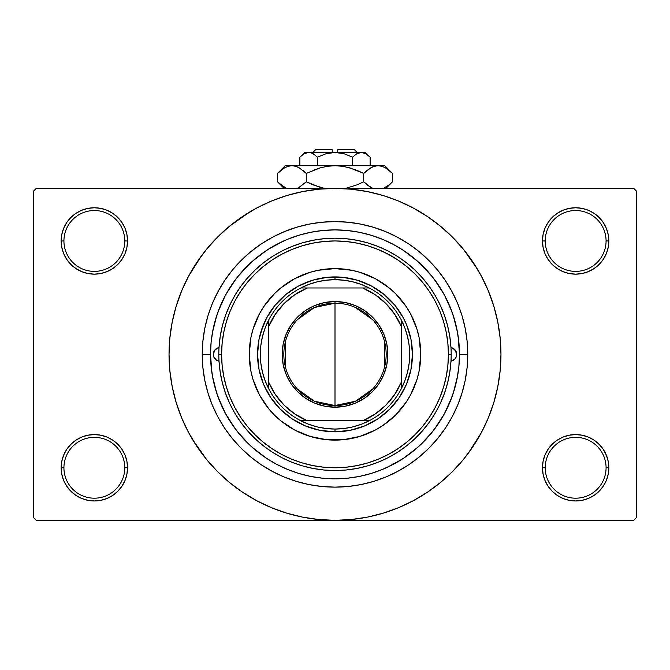 <?xml version="1.0" encoding="UTF-8"?>
<svg xmlns="http://www.w3.org/2000/svg" width="670" height="670" viewBox="0 0 670 670"><rect width="100%" height="100%" fill="white"/><g stroke="black" fill="none" stroke-linecap="round" stroke-linejoin="round"><path stroke-width="1" d="M606.074 467.769A30.426 30.426 0 0 0 575.647 437.343A30.426 30.426 0 0 0 545.221 467.769L542.457 467.769A33.19 33.19 0 0 1 575.647 434.579A33.19 33.19 0 0 1 608.837 467.769L606.074 467.769A30.426 30.426 0 0 1 575.647 498.195A30.426 30.426 0 0 1 545.221 467.769A30.426 30.426 0 0 1 575.647 437.343A30.426 30.426 0 0 1 606.074 467.769L608.837 467.769L608.201 461.295L606.317 455.072L603.243 449.327L599.114 444.302L594.089 440.173L588.352 437.108L582.121 435.215L575.647 434.579L569.173 435.215L562.942 437.108L557.206 440.173L552.172 444.302L548.052 449.327L544.978 455.072L543.094 461.295L542.457 467.769L543.094 474.243L544.978 480.474L548.052 486.211L552.172 491.244L557.206 495.373L562.942 498.438L569.173 500.322L575.647 500.967L582.121 500.322L588.352 498.438L594.089 495.373L599.114 491.244L603.243 486.211L606.317 480.474L608.201 474.243L608.837 467.769A33.19 33.19 0 0 1 575.647 500.967A33.19 33.19 0 0 1 542.457 467.769L545.221 467.769A30.426 30.426 0 0 0 575.647 498.195A30.426 30.426 0 0 0 606.074 467.769M124.779 467.769A30.426 30.426 0 0 0 94.353 437.343A30.426 30.426 0 0 0 63.926 467.769L61.163 467.769A33.19 33.19 0 0 1 94.353 434.579A33.19 33.19 0 0 1 127.543 467.769L124.779 467.769A30.426 30.426 0 0 1 94.353 498.195A30.426 30.426 0 0 1 63.926 467.769A30.426 30.426 0 0 1 94.353 437.343A30.426 30.426 0 0 1 124.779 467.769L127.543 467.769L126.906 461.295L125.022 455.072L121.948 449.327L117.828 444.302L112.795 440.173L107.058 437.108L100.827 435.215L94.353 434.579L87.879 435.215L81.648 437.108L75.911 440.173L70.886 444.302L66.757 449.327L63.684 455.072L61.799 461.295L61.163 467.769L61.799 474.243L63.684 480.474L66.757 486.211L70.886 491.244L75.911 495.373L81.648 498.438L87.879 500.322L94.353 500.967L100.827 500.322L107.058 498.438L112.795 495.373L117.828 491.244L121.948 486.211L125.022 480.474L126.906 474.243L127.543 467.769A33.19 33.19 0 0 1 94.353 500.967A33.19 33.19 0 0 1 61.163 467.769L63.926 467.769A30.426 30.426 0 0 0 94.353 498.195A30.426 30.426 0 0 0 124.779 467.769M124.779 240.957A30.426 30.426 0 0 0 94.353 210.531A30.426 30.426 0 0 0 63.926 240.957L61.163 240.957A33.19 33.19 0 0 1 94.353 207.759A33.19 33.19 0 0 1 127.543 240.957L124.779 240.957A30.426 30.426 0 0 1 94.353 271.384A30.426 30.426 0 0 1 63.926 240.957A30.426 30.426 0 0 1 94.353 210.531A30.426 30.426 0 0 1 124.779 240.957L127.543 240.957L126.906 234.475L125.022 228.252L121.948 222.515L117.828 217.482L112.795 213.353L107.058 210.288L100.827 208.395L94.353 207.759L87.879 208.395L81.648 210.288L75.911 213.353L70.886 217.482L66.757 222.515L63.684 228.252L61.799 234.475L61.163 240.957L61.799 247.431L63.684 253.654L66.757 259.399L70.886 264.424L75.911 268.553L81.648 271.618L87.879 273.511L94.353 274.147L100.827 273.511L107.058 271.618L112.795 268.553L117.828 264.424L121.948 259.399L125.022 253.654L126.906 247.431L127.543 240.957A33.19 33.19 0 0 1 94.353 274.147A33.19 33.19 0 0 1 61.163 240.957L63.926 240.957A30.426 30.426 0 0 0 94.353 271.384A30.426 30.426 0 0 0 124.779 240.957M606.074 240.957A30.426 30.426 0 0 0 575.647 210.531A30.426 30.426 0 0 0 545.221 240.957L542.457 240.957A33.19 33.19 0 0 1 575.647 207.759A33.19 33.19 0 0 1 608.837 240.957L606.074 240.957A30.426 30.426 0 0 1 575.647 271.384A30.426 30.426 0 0 1 545.221 240.957A30.426 30.426 0 0 1 575.647 210.531A30.426 30.426 0 0 1 606.074 240.957L608.837 240.957L608.201 234.475L606.317 228.252L603.243 222.515L599.114 217.482L594.089 213.353L588.352 210.288L582.121 208.395L575.647 207.759L569.173 208.395L562.942 210.288L557.206 213.353L552.172 217.482L548.052 222.515L544.978 228.252L543.094 234.475L542.457 240.957L543.094 247.431L544.978 253.654L548.052 259.399L552.172 264.424L557.206 268.553L562.942 271.618L569.173 273.511L575.647 274.147L582.121 273.511L588.352 271.618L594.089 268.553L599.114 264.424L603.243 259.399L606.317 253.654L608.201 247.431L608.837 240.957A33.19 33.19 0 0 1 575.647 274.147A33.19 33.19 0 0 1 542.457 240.957L545.221 240.957A30.426 30.426 0 0 0 575.647 271.384A30.426 30.426 0 0 0 606.074 240.957M467.769 354.363L459.469 354.363L467.769 354.363L467.132 367.378L465.223 380.267L462.057 392.905L457.66 405.174L452.091 416.949L445.391 428.122L437.636 438.59L428.884 448.247L419.227 456.999L408.767 464.754L397.586 471.454L385.811 477.023L373.542 481.42L360.904 484.586L348.015 486.495L335 487.132L321.985 486.495L309.096 484.586L296.458 481.42L284.189 477.023L272.414 471.454L261.233 464.754L250.773 456.999L241.116 448.247L232.364 438.59L224.609 428.122L217.909 416.949L212.34 405.174L207.943 392.905L204.777 380.267L202.868 367.378L202.231 354.363A132.769 132.769 0 0 1 335 221.594A132.769 132.769 0 0 1 467.769 354.363A132.769 132.769 0 0 1 335 487.132A132.769 132.769 0 0 1 202.231 354.363L202.868 341.348L204.777 328.459L207.943 315.821L212.34 303.552L217.909 291.777L224.609 280.596L232.364 270.136L241.116 260.479L250.773 251.727L261.233 243.964L272.414 237.272L284.189 231.694L296.458 227.306L309.096 224.14L321.985 222.231L335 221.594L348.015 222.231L360.904 224.14L373.542 227.306L385.811 231.694L397.586 237.272L408.767 243.964L419.227 251.727L428.884 260.479L437.636 270.136L445.391 280.596L452.091 291.777L457.66 303.552L462.057 315.821L465.223 328.459L467.132 341.348L467.769 354.363M210.531 354.363L202.231 354.363L210.531 354.363A124.469 124.469 0 0 1 335 229.894A124.469 124.469 0 0 1 459.469 354.363A124.469 124.469 0 0 1 335 478.832A124.469 124.469 0 0 1 210.531 354.363L211.125 366.565L212.918 378.642L215.891 390.493L220.003 402L225.229 413.038L231.502 423.515L238.78 433.331L246.987 442.376L256.032 450.583L265.848 457.861L276.325 464.134L287.363 469.36L298.87 473.472L310.713 476.445L322.798 478.238L335 478.832L347.202 478.238L359.288 476.445L371.13 473.472L382.637 469.36L393.675 464.134L404.152 457.861L413.968 450.583L423.013 442.376L431.22 433.331L438.498 423.515L444.771 413.038L449.997 402L454.109 390.493L457.082 378.642L458.875 366.565L459.469 354.363L458.875 342.161L457.082 330.076L454.109 318.233L449.997 306.726L444.771 295.688L438.498 285.211L431.22 275.395L423.013 266.35L413.968 258.143L404.152 250.865L393.675 244.584L382.637 239.366L371.13 235.254L359.288 232.281L347.202 230.488L335 229.894L322.798 230.488L310.713 232.281L298.87 235.254L287.363 239.366L276.325 244.584L265.848 250.865L256.032 258.143L246.987 266.35L238.78 275.395L231.502 285.211L225.229 295.688L220.003 306.726L215.891 318.233L212.918 330.076L211.125 342.161L210.531 354.363M323.359 230.438L322.128 230.555M347.923 230.564L346.625 230.438M468.305 453.23L481.37 432.594L488.33 417.871L493.815 402.536L497.776 386.741L500.163 370.627L500.967 354.363A165.967 165.967 0 0 1 335 520.322A165.967 165.967 0 0 1 169.033 354.363A165.967 165.967 0 0 1 335 188.396A165.967 165.967 0 0 1 500.967 354.363L500.163 338.099L497.776 321.985L493.815 306.182L488.33 290.847L481.37 276.124L472.995 262.154L463.288 249.072L452.351 237.013L440.282 226.075L427.2 216.368L417.979 210.631M386.515 467.677L401.841 459.369M403.399 458.355L417.795 447.309M420.425 444.888L432.519 431.723M434.361 429.336L444.043 414.378M444.562 413.432L452.049 396.699M453.188 393.424L457.551 376.13M459.469 354.196L458.087 335.838M457.551 332.596L453.188 315.302M452.049 312.027L444.562 295.294M444.043 294.348L434.361 279.39M432.519 277.003L420.425 263.838M417.795 261.417L403.399 250.371M192.65 439.688L206.712 459.645L217.649 471.714L229.718 482.651L242.8 492.358L256.769 500.733L271.492 507.693L286.827 513.178L302.622 517.139L318.736 519.526L335 520.322L633.736 520.322L636.5 517.558L636.5 191.168L636.5 517.558L633.736 520.322L36.264 520.322L33.5 517.558L33.5 191.168L36.264 188.396L335 188.396L36.264 188.396L33.5 191.168L33.5 517.558L36.264 520.322L335 520.322L351.264 519.526L367.378 517.139L383.173 513.178L398.508 507.693L413.231 500.733L427.2 492.358L440.282 482.651L452.351 471.714L463.288 459.645L472.995 446.563L478.732 437.343M633.736 188.396L335 188.396L633.736 188.396L636.5 191.168L633.736 188.396M420.325 496.713L427.2 492.358M477.35 269.038L463.288 249.072M249.675 212.013L229.718 226.075L217.649 237.013L206.712 249.072L197.005 262.154L191.268 271.384M201.695 255.496L188.63 276.124L181.671 290.847L176.185 306.182L172.224 321.985L169.837 338.099L169.033 354.363L169.837 370.627L172.224 386.741L176.185 402.536L181.671 417.871L188.63 432.594L197.005 446.563L206.712 459.645M242.8 492.358L252.021 498.086M552.172 217.482L548.052 222.515M544.978 253.654L545.857 255.588M125.022 228.252L121.948 222.515M100.827 208.395L94.353 207.759M107.058 271.618L108.641 270.915M117.828 264.424L121.948 259.399M125.022 455.072L124.143 453.138M117.828 491.244L121.948 486.211M562.942 437.108L561.36 437.812M552.172 444.302L548.052 449.327M544.978 480.474L548.052 486.211M569.173 500.322L575.647 500.967M427.2 216.368L413.231 207.993L398.508 201.034L383.173 195.548L367.378 191.587L351.264 189.2L335 188.396L318.736 189.2L302.622 191.587L286.827 195.548L271.492 201.034L256.769 207.993L242.8 216.368M346.641 478.288L347.872 478.171M322.077 478.162L323.375 478.288M283.485 241.049L268.159 249.357M266.601 250.371L252.205 261.417M249.575 263.838L237.482 277.003M235.639 279.39L225.958 294.348M225.438 295.294L217.951 312.027M216.812 315.302L212.449 332.596M210.531 354.531L211.913 372.889M212.449 376.13L216.812 393.424M217.951 396.699L225.438 413.432M225.958 414.378L235.639 429.336M237.482 431.723L249.575 444.888M252.205 447.309L266.601 458.355M282.12 286.861L283.309 285.948M219.023 361.172A6.918 6.918 0 0 1 213.294 354.363L214.919 349.908L219.023 347.546L220.187 336.633L222.373 325.88L225.564 315.377L229.726 305.227L234.835 295.512L240.84 286.325L247.674 277.74L255.295 269.842L263.628 262.699L272.598 256.367L282.12 250.915L292.12 246.392L302.505 242.825L313.175 240.254L324.037 238.704L335 238.185L345.963 238.704L356.825 240.254L367.495 242.825L377.88 246.392L387.88 250.915L397.402 256.367L406.372 262.699L414.705 269.842L422.326 277.74L429.16 286.325L435.165 295.512L440.274 305.227L444.436 315.377L447.627 325.88L449.813 336.633L450.977 347.546L455.081 349.908L456.706 354.363A6.918 6.918 0 0 1 450.977 361.172L449.813 372.093L447.627 382.846L444.436 393.349L440.274 403.499L435.165 413.214L429.16 422.401L422.326 430.986L414.705 438.883L406.372 446.027L397.402 452.351L387.88 457.803L377.88 462.333L367.495 465.901L356.825 468.464L345.963 470.022L335 470.533L324.037 470.022L313.175 468.464L302.505 465.901L292.12 462.333L282.12 457.803L272.598 452.351L263.628 446.027L255.295 438.883L247.674 430.986L240.84 422.401L234.835 413.214L229.726 403.499L225.564 393.349L222.373 382.846L220.187 372.093L219.023 361.172L216.762 360.359L214.919 358.81L213.713 356.733L213.294 354.363A6.918 6.918 0 0 1 219.023 347.546M410.626 394.772A85.752 85.752 0 0 0 420.752 354.363A85.752 85.752 0 0 1 335 440.106A85.752 85.752 0 0 1 249.248 354.363A85.752 85.752 0 0 0 259.374 394.772M294.591 429.989A85.752 85.752 0 0 0 375.409 429.989L359.891 436.421L343.409 439.696L326.591 439.696L310.109 436.421L294.582 429.989L280.604 420.643L274.365 414.998L268.72 408.759L259.374 394.781A85.752 85.752 0 0 0 268.662 408.7M268.771 408.826A85.752 85.752 0 0 0 280.537 420.593M280.663 420.701A85.752 85.752 0 0 0 294.566 429.981M375.435 429.981A85.752 85.752 0 0 0 389.337 420.701M389.463 420.593A85.752 85.752 0 0 0 401.229 408.826M401.338 408.7A85.752 85.752 0 0 0 410.618 394.798L406.296 402L395.635 414.998L382.637 425.659L375.418 429.989M218.822 354.363L221.594 354.363A113.406 113.406 0 0 1 335 240.957A113.406 113.406 0 0 1 448.406 354.363L451.178 354.363A116.178 116.178 0 0 0 335 238.185A116.178 116.178 0 0 0 218.822 354.363A116.178 116.178 0 0 1 335 238.185A116.178 116.178 0 0 1 451.178 354.363A116.178 116.178 0 0 1 335 470.533A116.178 116.178 0 0 1 218.822 354.363A116.178 116.178 0 0 0 335 470.533A116.178 116.178 0 0 0 451.178 354.363L448.406 354.363L447.861 343.249L446.228 332.236L443.523 321.441L439.78 310.964L435.014 300.905L429.294 291.358L422.67 282.413L415.191 274.172L406.941 266.694L398.005 260.069L388.458 254.349L378.399 249.583L367.922 245.84L357.127 243.135L346.114 241.502L335 240.957L323.886 241.502L312.873 243.135L302.078 245.84L291.601 249.583L281.542 254.349L271.995 260.069L263.059 266.694L254.809 274.172L247.331 282.413L240.706 291.358L234.986 300.905L230.22 310.964L226.477 321.441L223.772 332.236L222.139 343.249L221.594 354.363L222.139 365.477L223.772 376.49L226.477 387.285L230.22 397.762L234.986 407.821L240.706 417.368L247.331 426.304L254.809 434.554L263.059 442.024L271.995 448.657L281.542 454.377L291.601 459.134L302.078 462.886L312.873 465.591L323.886 467.225L335 467.769L346.114 467.225L357.127 465.591L367.922 462.886L378.399 459.134L388.458 454.377L398.005 448.657L406.941 442.024L415.191 434.554L422.67 426.304L429.294 417.368L435.014 407.821L439.78 397.762L443.523 387.285L446.228 376.49L447.861 365.477L448.406 354.363A113.406 113.406 0 0 1 335 467.769A113.406 113.406 0 0 1 221.594 354.363L218.822 354.363M450.977 347.546A6.918 6.918 0 0 1 456.706 354.363L456.287 356.733L455.081 358.81L453.238 360.359L450.977 361.172M454.109 318.233L449.997 306.726M298.87 235.254L298.116 235.48M297.748 235.597L297.061 235.815M296.408 236.024L295.889 236.192M289.658 238.445L287.363 239.366M215.891 390.493L220.003 402M371.13 473.472L371.884 473.246M372.252 473.129L372.939 472.911M373.592 472.702L374.111 472.526M380.342 470.281L382.637 469.36M260.881 331.876L266.694 317.856L275.127 305.227L285.864 294.49L298.493 286.057L312.522 280.244L327.412 277.288L342.588 277.288L357.478 280.244L371.507 286.057L384.136 294.49L394.873 305.227L403.307 317.856L406.556 324.724L410.961 339.255L412.452 354.363L410.961 369.472L406.556 384.002L399.395 397.394L389.764 409.127L378.031 418.758L364.639 425.919L350.109 430.324L335 431.815L319.892 430.324L305.361 425.919L291.969 418.758L280.236 409.127L270.605 397.394L263.444 384.002L259.039 369.472L257.548 354.363L259.039 339.255L263.444 324.724M259.374 394.781L252.942 379.253L250.898 371.088L249.248 354.363L250.898 337.63L252.942 329.472L259.374 313.945L263.704 306.726L274.365 293.728L280.604 288.075L294.582 278.737L310.109 272.305L318.275 270.261L335 268.611L351.725 270.261L359.891 272.305L375.418 278.737L389.396 288.075L395.635 293.728L406.296 306.726L410.626 313.945L417.058 329.472L419.102 337.63L420.752 354.363L419.102 371.088L417.058 379.253L410.626 394.781M395.635 293.728L389.396 288.075M367.813 275.144L359.891 272.305M274.365 293.728L268.72 299.967M255.781 321.55L252.942 329.472M274.365 414.998L280.604 420.643M302.187 433.582L310.109 436.421M395.635 414.998L401.28 408.759M414.219 387.176L417.058 379.253M409.119 376.841L406.556 384.002M312.522 428.473L305.361 425.919M357.478 280.244L364.639 282.807M268.662 300.026A85.752 85.752 0 0 0 249.248 354.363A85.752 85.752 0 0 1 335 268.611A85.752 85.752 0 0 1 420.752 354.363A85.752 85.752 0 0 0 401.338 300.026M401.229 299.9A85.752 85.752 0 0 0 389.463 288.134M389.337 288.025A85.752 85.752 0 0 0 375.435 278.745M375.409 278.728A85.752 85.752 0 0 0 294.591 278.728M294.566 278.745A85.752 85.752 0 0 0 280.663 288.025M280.537 288.134A85.752 85.752 0 0 0 268.771 299.9M451.036 361.163L454.972 358.944M454.679 359.254L456.253 356.825M456.178 357.01L456.706 354.363L456.178 351.716L453.364 348.442M453.632 348.609L451.036 347.562M218.964 347.562L215.321 349.472L213.429 353.015L213.822 357.01L216.636 360.284M216.368 360.108L218.964 361.163M372.671 388.994L355.569 401.221L335 405.534A51.171 51.171 0 0 0 386.171 354.363A51.171 51.171 0 0 0 335 303.192L335 301.534A52.83 52.83 0 0 1 387.829 354.363A52.83 52.83 0 0 1 335 407.192L335 303.192A51.171 51.171 0 0 1 386.171 354.363A51.171 51.171 0 0 1 335 405.534L314.431 401.221L297.329 388.994M355.067 307.287L372.671 319.724M384.513 341.44L384.513 367.286M268.611 388.575A74.68 74.68 0 0 1 268.611 320.151L265.027 328.267L262.422 336.759L260.848 345.502L260.32 354.363L260.848 363.224L262.422 371.967L265.027 380.459L268.611 388.575A74.68 74.68 0 0 0 300.788 420.752L308.904 424.336L317.396 426.941L326.139 428.515L335 429.043A74.68 74.68 0 0 1 300.788 420.752L369.212 420.752A74.68 74.68 0 0 1 335 429.043L343.861 428.515L352.604 426.941L361.097 424.336L369.212 420.752A74.68 74.68 0 0 0 401.389 388.575L404.973 380.459L407.578 371.967L409.152 363.224L409.68 354.363L409.152 345.502L407.578 336.759L404.973 328.267L401.389 320.151A74.68 74.68 0 0 1 401.389 388.575L401.389 320.151A74.68 74.68 0 0 0 369.212 287.974L361.097 284.382L352.604 281.785L343.861 280.211L335 279.675L335 276.911A77.452 77.452 0 0 0 257.548 354.363A77.452 77.452 0 0 0 335 431.815L335 429.043L335 431.815A77.452 77.452 0 0 1 257.548 354.363A77.452 77.452 0 0 1 335 276.911A77.452 77.452 0 0 1 412.452 354.363A77.452 77.452 0 0 1 335 431.815A77.452 77.452 0 0 0 412.452 354.363A77.452 77.452 0 0 0 335 276.911L335 279.675L326.139 280.211L317.396 281.785L308.904 284.382L300.788 287.974A74.68 74.68 0 0 1 369.212 287.974L300.788 287.974A74.68 74.68 0 0 0 268.611 320.151L268.611 388.575A74.68 74.68 0 0 0 300.788 420.752L362.663 420.752L375.016 414.119L385.853 405.216L394.756 394.379L401.389 382.026L401.389 326.7L394.756 314.347L385.853 303.51L375.016 294.607L362.663 287.974L307.337 287.974L294.984 294.607L284.147 303.51L275.244 314.347L268.611 326.7L268.611 382.026L275.244 394.379L284.147 405.216L294.984 414.119L307.337 420.752A71.916 71.916 0 0 1 268.611 382.026L268.611 388.575M335 301.534L345.31 302.547L355.217 305.553L364.354 310.436L372.361 317.002L378.927 325.009L383.81 334.146L386.816 344.053L387.829 354.363L386.816 364.673L383.81 374.58L378.927 383.717L372.361 391.724L364.354 398.29L355.217 403.173L345.31 406.179L335 407.192L324.69 406.179L314.783 403.173L305.646 398.29L297.639 391.724L291.073 383.717L286.191 374.58L283.184 364.673L282.171 354.363L283.184 344.053L286.191 334.146L291.073 325.009L297.639 317.002L305.646 310.436L314.783 305.553L324.69 302.547L335 301.534L335 405.534A51.171 51.171 0 0 1 283.829 354.363A51.171 51.171 0 0 1 335 303.192A51.171 51.171 0 0 0 283.829 354.363A51.171 51.171 0 0 0 335 405.534L335 407.192A52.83 52.83 0 0 1 282.171 354.363A52.83 52.83 0 0 1 335 301.534M369.212 287.974A74.68 74.68 0 0 1 401.389 320.151L401.389 326.7A71.916 71.916 0 0 0 362.663 287.974L369.212 287.974M401.389 388.575A74.68 74.68 0 0 1 369.212 420.752L362.663 420.752A71.916 71.916 0 0 0 401.389 382.026L401.389 388.575M268.611 320.151A74.68 74.68 0 0 1 300.788 287.974L307.337 287.974A71.916 71.916 0 0 0 268.611 326.7L268.611 320.151M285.487 367.286L285.487 341.44M297.329 319.724L314.431 307.505L335 303.192M315.637 149.678L332.236 149.678L315.637 149.678L312.873 152.442M332.236 152.442L332.236 149.678L332.236 152.442M300.78 156.269L299.867 157.148L299.867 165.716L299.867 157.148L304.113 153.765L306.341 152.785L310.922 152.777L313.158 153.748L317.429 157.148L325.963 153.757L317.429 157.148L325.963 153.757L330.411 152.785L325.955 153.757L335 152.442L339.59 152.785L344.045 153.757L352.571 157.148L352.571 165.716L352.571 157.148L356.809 153.765L361.348 152.442L365.862 153.748L370.133 157.148L370.133 165.716L370.133 157.148L365.887 153.765L370.133 157.148L365.862 153.748L363.609 152.777M357.303 153.497L361.348 152.442L365.426 152.442L359.061 152.785M339.581 152.785L337.764 152.567M304.255 153.681L308.652 152.442L310.922 152.777L313.158 153.748L317.429 157.148L313.166 153.757L317.429 157.148L317.429 165.716L317.429 157.148L313.192 153.765M310.955 152.785L312.178 153.246M278.201 172.734L277.506 173.421L277.506 181.805L277.506 173.421L284.457 167.885L288.108 166.286L291.885 165.716L285.211 165.716L384.789 165.716L378.115 165.716L381.841 166.269L385.501 167.86L392.494 173.421L392.494 181.805L389.069 184.903L383.399 188.396L389.061 184.912L392.494 181.805L392.494 173.421L391.799 172.734M372.302 188.169L367.177 184.912L363.743 181.805L363.743 173.421L370.694 167.885L374.337 166.286L378.115 165.716L374.371 166.277M381.892 166.286L378.115 165.716L374.396 166.269L378.115 165.716L335 165.716L342.487 166.277L349.799 167.869L342.512 166.277L335 165.716L327.513 166.277L320.201 167.869L327.488 166.277L335 165.716L291.885 165.716L295.604 166.269L299.264 167.86L306.257 173.421L306.257 181.805L306.257 173.421L302.832 170.322L306.257 173.421L320.218 167.869L313.108 170.322L320.218 167.869L327.513 166.277L320.201 167.869L327.488 166.277L335 165.716L342.512 166.277L335 165.716L342.512 166.277L349.799 167.869L363.743 173.421L356.901 170.322L363.743 173.421L370.694 167.885L374.337 166.286L378.115 165.716L381.841 166.269L385.501 167.86L392.494 173.421L384.789 165.716M372.503 166.964L367.168 170.322L363.743 173.421L363.743 181.805L370.711 187.349L367.177 184.912L372.838 188.396M345.553 188.396L356.901 184.903L345.553 188.396L356.901 184.903L345.553 188.396L356.892 184.903L363.743 181.805L367.168 184.903L363.743 181.805L356.901 184.903L363.743 181.805L367.168 184.903L372.227 188.128M324.447 188.396L313.108 184.903L306.257 181.805L313.099 184.903L306.257 181.805L298.51 187.776M295.663 166.286L297.698 167.056M285.211 165.716L277.506 173.421L284.457 167.885L288.108 166.286L291.885 165.716L288.159 166.269L291.885 165.716L295.604 166.269L299.306 167.885L297.773 167.09M285.931 188.102L278.251 182.533M306.257 173.421L320.201 167.869L306.257 173.421L299.306 167.885L306.257 173.421M284.499 167.86L285.931 167.123L284.499 167.86M292.087 165.716L295.629 166.277M349.799 167.869L363.743 173.421L356.901 170.322L347.269 167.207M391.473 172.433L389.178 170.415M320.201 187.357L306.257 181.805L299.306 187.34L306.257 181.805L313.099 184.903L322.731 188.019M284.348 187.273L277.506 181.805L284.105 188.396M278.511 182.776L280.378 184.451M297.773 188.128L299.264 187.365L297.773 188.128M391.799 182.483L389.061 184.912M385.501 187.365L384.069 188.102L385.501 187.365M332.236 152.567L306.332 152.793M343.928 153.723L335 152.442L361.348 152.442L304.574 152.442L299.867 157.148L304.113 153.765L300.47 156.554M325.963 153.757L317.429 157.148M330.411 152.785L328.937 153.036L330.411 152.785M356.842 153.748L352.571 157.148L356.809 153.765M352.588 157.123L344.045 153.757M361.348 152.442L359.078 152.777L363.626 152.777L361.348 152.442M337.764 149.678L354.363 149.678L337.764 149.678L337.764 152.442L337.764 149.678M357.889 153.221L359.045 152.785M372.453 166.989L374.337 166.286M291.877 165.716L288.159 166.269M384.069 167.123L385.618 167.927M335 165.716L335.419 165.716M308.652 152.442L310.939 152.785M312.253 153.279L313.158 153.748M365.024 153.313L365.862 153.748M339.59 152.785L341.064 153.036M385.895 188.396L392.494 181.805L385.895 188.396M365.426 152.442L370.133 157.148M354.363 149.678L357.127 152.442"/></g></svg>
